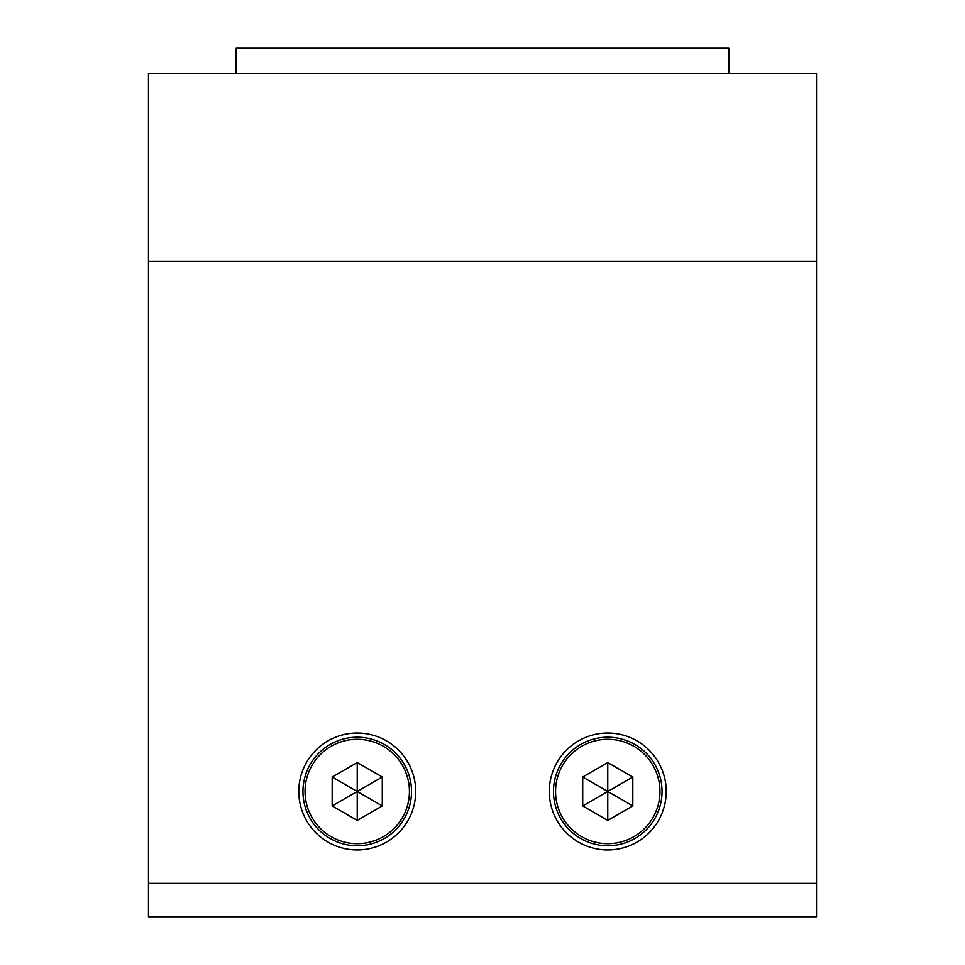 <?xml version="1.0" encoding="UTF-8"?>
<svg xmlns="http://www.w3.org/2000/svg" width="965" height="965" viewBox="0 0 965 965"><rect width="100%" height="100%" fill="white"/><g stroke="black" fill="none" stroke-linecap="round" stroke-linejoin="round"><path stroke-width="1.45" d="M298.776 791.481A58.455 58.455 0 0 0 357.231 849.948A58.455 58.455 0 0 0 415.698 791.481A58.455 58.455 0 0 0 357.231 733.026A58.455 58.455 0 0 0 298.776 791.481M549.302 791.481A58.455 58.455 0 0 0 607.769 849.948A58.455 58.455 0 0 0 666.224 791.481A58.455 58.455 0 0 0 607.769 733.026A58.455 58.455 0 0 0 549.302 791.481M816.535 916.75L148.465 916.75L148.465 883.349L816.535 883.349L816.535 916.75M816.535 883.349L816.535 73.304L148.465 73.304L148.465 883.349M357.231 737.2A54.281 54.281 0 0 1 411.512 791.481A54.281 54.281 0 0 1 357.231 845.762A54.281 54.281 0 0 1 302.95 791.481A54.281 54.281 0 0 1 357.231 737.2A54.281 54.281 0 0 0 302.95 791.481A54.281 54.281 0 0 0 357.231 845.762M357.231 762.555L332.177 777.018L332.177 805.944L357.231 820.419L382.285 805.944L382.285 777.018L357.231 762.555L357.231 791.481L382.285 777.018M357.231 820.419L357.231 791.481L382.285 805.944M332.177 777.018L357.231 791.481L332.177 805.944M607.769 737.2A54.281 54.281 0 0 1 662.05 791.481A54.281 54.281 0 0 1 607.769 845.762A54.281 54.281 0 0 1 553.488 791.481A54.281 54.281 0 0 1 607.769 737.2A54.281 54.281 0 0 0 553.488 791.481A54.281 54.281 0 0 0 607.769 845.762M607.769 762.555L582.715 777.018L582.715 805.944L607.769 820.419L632.823 805.944L632.823 777.018L607.769 762.555L607.769 791.481L632.823 777.018M607.769 820.419L607.769 791.481L632.823 805.944M582.715 777.018L607.769 791.481L582.715 805.944M236.148 73.304L236.148 48.25L728.852 48.25L728.852 73.304M816.535 261.201L148.465 261.201M357.231 843.675A52.194 52.194 0 0 0 409.425 791.481A52.194 52.194 0 0 0 357.231 739.287A52.194 52.194 0 0 0 305.036 791.481A52.194 52.194 0 0 0 357.231 843.675M607.769 843.675A52.194 52.194 0 0 0 659.964 791.481A52.194 52.194 0 0 0 607.769 739.287A52.194 52.194 0 0 0 555.575 791.481A52.194 52.194 0 0 0 607.769 843.675"/></g></svg>
